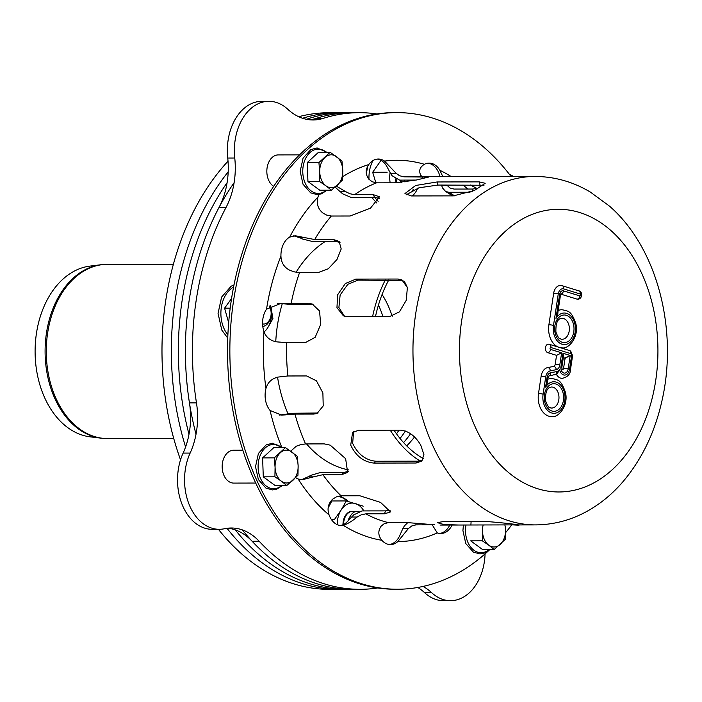 <?xml version="1.0" encoding="UTF-8"?>
<svg xmlns="http://www.w3.org/2000/svg" width="702" height="702" viewBox="0 0 702 702"><rect width="100%" height="100%" fill="white"/><g stroke="black" fill="none" stroke-linecap="round" stroke-linejoin="round"><path stroke-width="1.05" d="M326 185.863A16.436 11.539 -90.1 0 1 319.735 172.043A16.436 11.539 -90.1 0 1 325 157.423A16.436 11.539 -90.1 0 1 336.53 156.634A16.436 11.539 -90.1 0 1 342.787 170.454A16.436 11.539 -90.1 0 1 337.522 185.065A16.436 11.539 -90.1 0 1 326 185.863L331.441 190.207L319.796 190.224L307.941 181.546L307.274 162.583L318.919 162.566L319.735 172.043L319.585 181.52L326 185.863M331.441 190.207L342.637 179.931L342.787 170.454L341.971 160.977L330.115 152.29L318.471 152.316L307.274 162.583M330.115 152.29L318.919 162.566M307.941 181.546L319.585 181.52M504.843 524.885A16.436 11.539 -90.1 0 1 505.537 529.756A16.436 11.539 -90.1 0 1 500.272 544.366A16.436 11.539 -90.1 0 1 488.75 545.164A16.436 11.539 -90.1 0 1 482.485 531.344A16.436 11.539 -90.1 0 1 483.16 524.929M482.546 549.526L470.691 540.847L482.335 540.821L488.75 545.164L494.19 549.508L482.546 549.526M482.485 531.344L482.335 540.821M505.537 529.756L505.387 539.233L494.19 549.508M281.335 481.168A16.436 11.539 -90.1 0 1 275.079 467.348A16.436 11.539 -90.1 0 1 280.344 452.737A16.436 11.539 -90.1 0 1 291.865 451.939A16.436 11.539 -90.1 0 1 298.131 465.759A16.436 11.539 -90.1 0 1 292.857 480.379A16.436 11.539 -90.1 0 1 281.335 481.168L286.776 485.512L275.131 485.53L263.276 476.851L262.618 457.897L274.263 457.871L275.079 467.348L274.921 476.825L281.335 481.168M286.776 485.512L297.973 475.236L298.131 465.759L297.315 456.282L285.451 447.604L273.815 447.622L262.618 457.897M285.451 447.604L274.263 457.871M263.276 476.851L274.921 476.825M269.252 306.265A10.679 7.503 -90.1 0 1 271.042 311.565A10.679 7.503 -90.1 0 1 271.042 315.11A10.679 7.503 -90.1 0 1 262.592 323.929M269.55 306.037A13.145 9.231 -90.1 0 1 270.99 311.161L271.042 311.565M271.042 315.11L270.998 315.523A13.145 9.231 -90.1 0 1 262.794 326.448M348.771 520.094A13.145 9.231 -90.1 0 1 350.649 515.593A13.145 9.231 -90.1 0 1 359.082 511.477M348.087 520.849A10.679 7.503 -90.1 0 1 349.596 517.251L350.649 515.593M343.585 524.473A13.145 9.231 -90.1 0 1 345.972 515.601A13.145 9.231 -90.1 0 1 355.133 511.714M343.102 522.49A10.679 7.503 -90.1 0 1 344.91 517.26L345.972 515.601M404.931 181.993A10.679 7.503 -90.1 0 1 404.457 180.098M401.421 182.432A13.145 9.231 -90.1 0 1 400.921 180.098M413.267 189.759A13.145 9.231 -90.1 0 1 412.162 190.251M401 182.476A10.679 7.503 -90.1 0 1 400.359 180.107M396.841 182.774A13.145 9.231 -90.1 0 1 396.139 179.256M396.437 182.792A10.679 7.503 -90.1 0 1 395.577 179.466M405.414 431.028A116.69 81.932 -90.1 0 1 400.043 438.46A116.69 81.932 89.9 0 0 405.414 431.028M396.498 433.818A116.69 81.932 89.9 0 0 398.964 430.168M407.344 287.504A116.69 81.932 89.9 0 0 404.545 281.756M298.683 116.707A238.311 167.33 -90.1 0 1 328.887 112.732L338.241 112.715A238.311 167.33 89.9 0 0 302.588 118.261A238.311 167.33 -90.1 0 1 338.241 112.715L345.27 112.706A238.311 167.33 89.9 0 0 306.423 119.287A238.311 167.33 -90.1 0 1 345.27 112.706L352.29 112.689A238.311 167.33 89.9 0 0 311.565 119.937M227.106 182.678A238.311 167.33 89.9 0 0 188.996 434.301A238.311 167.33 -90.1 0 1 227.106 182.678M235.293 529.896A238.311 167.33 89.9 0 0 346.13 589.329A238.311 167.33 -90.1 0 1 235.293 529.896M218.419 529.308A238.311 167.33 -90.1 0 0 329.747 589.364L339.11 589.347A238.311 167.33 -90.1 0 1 226.992 528.29A238.311 167.33 89.9 0 0 339.11 589.347L360.179 589.311A238.311 167.33 89.9 0 0 377.729 587.96M185.591 446.963A238.311 167.33 -90.1 0 1 228.185 171.85A238.311 167.33 89.9 0 0 185.591 446.963M410.582 433.739A116.69 81.932 -90.1 0 1 403.58 442.585A116.69 81.932 -90.1 0 0 410.582 433.739M234.126 182.66A238.311 167.33 89.9 0 0 196.016 434.292M242.313 529.878A238.311 167.33 89.9 0 0 353.15 589.32A238.311 167.33 89.9 0 1 252.132 541.268L259.152 541.251A238.311 167.33 89.9 0 0 360.179 589.311M273.675 186.355A16.436 11.539 -90.1 0 1 266.865 172.595A16.436 11.539 -90.1 0 1 272.104 157.52A16.436 11.539 -90.1 0 1 278.334 154.905L299.543 154.87M255.703 483.046L233.74 483.09A16.436 11.539 -90.1 0 1 224.008 475.544A16.436 11.539 -90.1 0 1 223.561 458.792A16.436 11.539 -90.1 0 1 233.678 450.219L242.813 450.201M376.869 113.961A238.311 167.33 89.9 0 0 359.31 112.68A238.311 167.33 89.9 0 0 323.104 118.392A65.742 46.157 -90.1 0 1 313.118 119.972A65.742 46.157 -90.1 0 1 287.846 109.31A49.307 34.617 89.9 0 0 268.892 101.307A49.307 34.617 89.9 0 0 234.758 158.02A65.742 46.157 -90.1 0 1 226.018 207.485A238.311 167.33 89.9 0 0 196.472 402.869A65.742 46.157 -90.1 0 1 190.137 453.071A49.307 34.617 89.9 0 0 188.759 503.518A49.307 34.617 89.9 0 0 219.252 529.299A49.307 34.617 89.9 0 0 224.412 528.746A65.742 46.157 -90.1 0 1 231.283 528.001A65.742 46.157 -90.1 0 1 259.152 541.251M227.773 528.194A65.742 46.157 -90.1 0 1 252.132 541.268M268.892 101.307L261.864 101.316A49.307 34.617 89.9 0 0 227.738 158.029A65.742 46.157 -90.1 0 1 218.998 207.494A238.311 167.33 89.9 0 0 189.452 402.878A65.742 46.157 -90.1 0 1 183.117 453.088A49.307 34.617 89.9 0 0 181.739 503.527A49.307 34.617 89.9 0 0 212.232 529.317L219.252 529.299M359.31 112.68L352.29 112.689A238.311 167.33 89.9 0 0 316.084 118.41A65.742 46.157 -90.1 0 1 309.608 119.788M513.627 176.5A49.307 34.617 89.9 0 0 509.494 174.465M417.787 587.469A65.742 46.157 -90.1 0 1 424.622 592.69A49.307 34.617 89.9 0 0 443.576 600.693L450.596 600.684A49.307 34.617 89.9 0 0 485.082 553.878M423.052 586.424A65.742 46.157 -90.1 0 1 431.642 592.681A49.307 34.617 89.9 0 0 450.596 600.684M328.115 508.064L331.818 500.974L346.288 500.947L363.224 506.168M346.288 500.947L341.111 510.073L334.661 519.208L331.204 519.217M363.829 510.907A21.367 15.005 89.9 0 0 355.387 503.553A21.367 15.005 89.9 0 0 341.111 510.073A21.367 15.005 89.9 0 0 337.232 524.648M345.533 516.286A10.925 7.669 89.9 0 0 343.146 522.121A10.925 7.669 89.9 0 0 343.102 522.463M352.501 511.293A13.145 9.231 89.9 0 0 343.208 521.647A13.145 9.231 89.9 0 0 343.12 522.27A13.145 9.231 89.9 0 0 342.997 524.745M375.886 182.818L372.665 172.288L381.019 160.363M387.135 172.262L372.665 172.288M395.577 179.493A10.925 7.669 89.9 0 0 396.419 182.792M395.524 178.922A13.145 9.231 89.9 0 0 395.603 179.686A13.145 9.231 89.9 0 0 396.261 182.792M412.267 195.946A21.367 15.005 89.9 0 0 415.821 191.839A21.367 15.005 89.9 0 0 417.699 188.171M390.084 172.631A21.367 15.005 89.9 0 0 390.18 182.818M228.668 322.683L224.587 308.169L231.563 298.543M230.195 308.16L224.587 308.169M264.084 331.923A21.367 15.005 89.9 0 0 267.743 327.729L272.929 318.594L270.902 306.844A21.367 15.005 89.9 0 0 270.533 305.388M267.743 327.729A21.367 15.005 89.9 0 0 270.902 306.844M420.094 460.995A119.981 84.24 -90.1 0 1 390.251 430.186M372.587 316.62A119.981 84.24 -90.1 0 1 385.258 280.072M388.724 280.063A116.032 81.476 89.9 0 0 375.473 316.62M393.989 430.177A116.032 81.476 89.9 0 0 423.394 458.669M406.721 445.884A116.032 81.476 89.9 0 0 414.513 436.995M306.546 443.927A119.981 84.24 89.9 0 0 342.006 468.252A119.981 84.24 89.9 0 0 348.868 469.945M325.43 241.356A119.981 84.24 89.9 0 0 296.121 272.236M282.222 303.896A119.981 84.24 89.9 0 0 275.746 341.655M277.562 377.211A119.981 84.24 89.9 0 0 287.925 413.575M547.06 377.395L545.586 387.144A15.777 11.083 -90.1 0 1 563.662 390.014A15.777 11.083 -90.1 0 1 555.51 413.153A15.777 11.083 -90.1 0 1 543.102 394.191L545.708 376.974A7.889 5.537 -90.1 0 1 550.359 370.832L556.291 369.673A5.914 4.151 89.9 0 0 559.784 365.066L561.635 352.834L550.579 349.42A0.983 0.693 -90.1 0 1 550.868 347.499L571.182 353.764A0.983 0.693 -90.1 0 1 571.709 354.931L569.524 369.392A3.291 0.5 8.6 0 1 570.436 369.884C570.375 374.175 567.646 377.009 562.241 378.378A10.521 7.389 -90.1 0 1 556.423 374.377L559.608 369.445A7.889 5.537 -90.1 0 1 556.484 371.63L550.552 372.78A5.914 4.151 89.9 0 0 547.06 377.395A3.291 0.5 8.6 0 1 547.964 377.887L545.586 387.144C547.481 383.529 547.99 381.002 547.112 379.563M569.524 369.392A7.231 5.081 -90.1 0 1 564.583 375.087A7.231 5.081 -90.1 0 1 559.608 369.445L557.037 374.026L548.841 376.018M562.399 369.814A1.974 1.386 89.9 0 0 563.574 368.278L565.075 358.318L563.337 357.45M565.075 358.318L570.208 355.475L564.899 357.932M563.425 356.888L562.986 353.255L563.522 356.274L561.854 367.243L562.223 369.831M559.617 294.375L555.984 318.392A15.777 11.083 -90.1 0 1 574.061 321.262A15.777 11.083 -90.1 0 1 565.909 344.401A15.777 11.083 -90.1 0 1 553.501 325.438L558.257 293.962A6.572 4.616 -90.1 0 1 563.741 288.926L580.212 294.006A0.983 0.693 -90.1 0 1 579.922 295.937L563.452 290.856A4.598 3.229 89.9 0 0 559.617 294.375A3.291 0.5 8.6 0 1 560.521 294.875L557.906 312.188L555.984 318.392C557.879 314.777 558.388 312.25 557.511 310.81M443.295 521.551L485.424 521.472C502.614 522.551 531.914 526.158 513.022 524.877L458.801 525.026L443.699 524.473L437.372 522.639L443.295 521.551M518.875 524.912L513.022 524.877L513.057 524.245M448.332 521.542L489.821 521.621M358.608 430.238L400.737 430.168C408.538 430.975 415.189 435.924 420.682 444.998L423.903 454.422L421.841 461.047L416.11 463.013L373.982 463.083C363.645 462.013 355.896 456.028 350.719 445.129L352.571 432.502L358.608 430.238M353.606 431.669L352.65 443.348C357.844 454.229 365.602 460.196 375.912 461.249L418.041 461.179L422.701 460.029M355.853 279.106L397.981 279.036L401.895 279.844L407.362 287.557L406.291 300.237L399.42 311.863L389.549 316.593L347.42 316.663L343.366 315.795L336.96 307.651L337.636 294.796L345.331 283.538L355.853 279.106L358.064 280.124L347.841 284.301L340.128 295.007L338.899 307.573L344.498 316.233M402.957 280.423L358.064 280.124M437.092 181.958L479.22 181.879L485.196 183.292L474.298 190.54L453.334 195.876L411.205 195.946L404.966 193.55L415.645 185.486L437.092 181.958L437.916 185.056L418.954 187.803L406.054 194.902M483.994 185.258L437.916 185.056M279.142 414.952L285.135 414.9L281.634 415.066L270.077 410.477A19.726 13.847 -90.1 0 1 265.97 388.434C267.664 382.397 271.709 378.606 278.097 377.071L287.864 375.974L306.59 375.939L316.444 380.826L322.885 392.901L323.218 405.914L317.023 413.487L313.68 414.075L294.963 414.11L285.135 414.9M281.239 303.273L312.048 303.896L319.559 310.977L320.674 324.473L315.172 337.32L305.423 342.585L286.697 342.62L276.869 341.883C270.437 340.856 266.146 337.443 263.987 331.66A19.726 13.847 -90.1 0 1 266.541 309.161L281.239 303.273L279.291 303.273M300.842 479.677A19.726 13.847 89.9 0 0 302.369 479.352L307.941 476.86L313.54 476.851L302.22 479.747L298.139 478.992A19.726 13.847 -90.1 0 1 295.7 477.632M290.786 451.158L296.218 446.226L300.702 444.638L305.545 443.927L324.271 443.892L330.238 445.165L345.638 458.687L347.639 472.446L341.646 474.649L322.92 474.684L313.54 476.851M279.563 415.066L292.523 413.276L318.111 412.995M313.171 304.229L288.715 304.22L277.474 303.378M336.512 496.805L341.102 495.796L359.828 495.761L380.554 502.404L390.549 511.925L384.477 513.811L365.751 513.846L361.161 514.847L357.16 517.032C352.237 521.068 347.63 523.85 343.331 525.368A19.726 13.847 -90.1 0 1 341.4 525.561A19.726 13.847 -90.1 0 1 329.089 514.935C326.965 508.774 328.176 503.501 332.722 499.131L336.512 496.805M305.186 237.706L314.707 239.557L333.432 239.522L339.154 241.453L341.198 248.956L336.969 259.512L328.264 268.787L318.287 272.516L299.561 272.551L294.673 271.946L290.163 270.428C284.301 267.62 281.221 262.873 280.94 256.177A19.726 13.847 -90.1 0 1 289.689 237.109L295.27 235.74L305.186 237.706L299.587 237.715L293.866 235.854A19.726 13.847 89.9 0 0 293.699 235.828M489.882 549.517A238.311 167.33 -90.1 0 1 397.622 589.241L395.279 589.241A238.311 167.33 -90.1 0 1 254.273 479.931A238.311 167.33 -90.1 0 1 247.797 236.934A238.311 167.33 -90.1 0 1 394.419 112.618L396.762 112.61A238.311 167.33 -90.1 0 1 511.056 176.5M340.233 525.491A19.726 13.847 89.9 0 0 347.095 521.893L351.562 517.041L357.16 517.032M389.329 544.515A19.726 13.847 89.9 0 0 400.07 534.863L402.869 528.492L408.467 528.483L397.832 541.575A19.726 13.847 -90.1 0 1 390.496 544.585A19.726 13.847 -90.1 0 1 381.853 540.294C378.124 535.705 377.851 531.037 381.037 526.281L384.108 523.745L388.382 522.613L407.107 522.578L434.757 524.798L415.373 524.868M439.592 533.467A19.726 13.847 89.9 0 0 449.78 525.043M439.961 176.632A19.726 13.847 89.9 0 0 427.957 163.18M396.06 173.254L399.526 175.728L403.878 176.825L428.466 177.097L416.54 179.984L395.235 182.81L376.518 182.845L372.157 181.739L368.919 179.221C365.391 174.561 365.33 169.682 368.725 164.584A19.726 13.847 -90.1 0 1 378.343 159.029A19.726 13.847 -90.1 0 1 384.547 161.1L396.06 173.254L390.461 173.271L387.223 167.155A19.726 13.847 89.9 0 0 377.167 159.1M336.355 186.118L345.796 191.716L340.198 191.725L335.407 187.364A19.726 13.847 89.9 0 0 335.152 187.162M308.002 476.991L310.644 475.403L320.051 472.613L343.453 472.578L348.403 471.296M452.123 525.043A19.726 13.847 -90.1 0 1 440.759 533.538A19.726 13.847 -90.1 0 1 437.267 532.906L432.204 524.806M402.974 528.501L404.326 525.973L407.809 522.586M416.04 524.833L411.758 525.965L408.467 528.483M397.622 589.241A238.311 167.33 -90.1 0 1 256.607 479.931A238.311 167.33 -90.1 0 1 250.14 236.934A238.311 167.33 -90.1 0 1 396.762 112.61M511.732 524.877A238.311 167.33 -90.1 0 1 505.589 532.678M345.796 191.716L349.938 193.752L354.598 194.682L373.324 194.656L379.475 196.797L370.498 208.152L350.061 216.005L331.335 216.04L326.676 215.102L322.727 212.899C317.892 208.801 316.312 203.527 317.988 197.078A19.726 13.847 -90.1 0 1 318.875 194.489M420.665 175.237L420.761 175.237C418.594 170.805 419.805 167.164 424.394 164.303A19.726 13.847 -90.1 0 1 429.124 163.101A19.726 13.847 -90.1 0 1 439.847 170.288L442.813 176.623M351.658 517.111L353.72 514.864L362.127 510.907L385.538 510.872L390.286 510.178M446.92 185.038L447.271 185.512L441.672 185.521L441.54 185.047M416.093 180.072L399.561 180.107L392.093 175.737L390.566 173.245M340.022 242.453L335.38 241.339L311.978 241.383L302.378 238.961L299.64 237.583M379.615 198.394L374.587 197.438L351.184 197.473L342.506 193.761L340.286 191.637M469.998 192.225L448.736 192.269L445.586 191.444L442.567 188.004L441.672 185.521M447.271 185.512L450 187.996L454.027 189.066L472.753 189.031L477.395 188.373M447.367 185.556L441.777 185.565M421.946 176.667L420.761 175.237M470.305 184.995L477.878 188.917M551.614 408.055A10.521 7.389 89.9 0 0 558.976 397.525A10.521 7.389 89.9 0 0 551.57 387.013C549.534 387.337 545.147 387.723 545.507 400.737C549.122 410.047 549.262 406.318 550.517 407.888L551.614 408.055M562.004 339.303A10.521 7.389 89.9 0 0 569.375 328.773A10.521 7.389 89.9 0 0 561.969 318.269C559.933 318.585 555.545 318.971 555.905 331.985C559.512 341.295 559.661 337.574 560.916 339.136L562.004 339.303M547.762 379.264A19.068 13.391 -90.1 0 1 551.553 378.466C558.546 379.887 560.995 379.984 565.373 392.146C568.953 405.721 558.125 418.155 551.623 416.602A19.068 13.391 -90.1 0 1 538.504 393.497L541.11 376.281A11.179 7.845 -90.1 0 1 547.709 367.576L553.632 366.426A2.632 1.843 89.9 0 0 555.185 364.373L556.554 355.352L547.753 352.641A4.273 3.001 -90.1 0 1 545.401 348.008A4.273 3.001 -90.1 0 1 548.376 344.191A4.273 3.001 -90.1 0 1 549.017 344.287A3.291 2.29 -72.9 0 1 549.499 344.357L569.805 350.623L572.621 355.431L570.436 369.884M558.011 346.99A19.068 13.391 -90.1 0 1 548.903 324.745L553.659 293.269A9.863 6.923 -90.1 0 1 560.415 285.495L562.372 285.793A3.291 2.29 107.1 0 1 563.741 288.926M561.89 285.714A3.291 2.29 107.1 0 1 562.372 285.793L578.843 290.874C582.739 291.163 582.678 299.105 577.737 299.245A4.273 3.001 -90.1 0 1 577.097 299.149L560.758 294.112M558.16 310.512A19.068 13.391 -90.1 0 1 561.951 309.722C568.945 311.144 571.393 311.24 575.772 323.403C579.343 336.969 568.523 349.412 562.021 347.85A19.068 13.391 -90.1 0 1 560.345 347.709M561.635 352.834L556.554 355.352M101.088 438.171L90.233 436.855A85.688 60.17 -90.1 0 1 35.1 351.579A85.688 60.17 -90.1 0 1 89.917 266.111L100.772 264.759A87.03 61.109 89.9 0 0 46.464 333.02A87.03 61.109 89.9 0 0 101.088 438.171L107.59 438.557A87.109 61.162 -90.1 0 1 47.639 333.002A87.109 61.162 -90.1 0 1 107.274 264.347L100.772 264.759M378.466 305.019A83.819 58.854 -90.1 0 1 382.941 316.602A83.819 58.854 -90.1 0 0 378.466 305.019M382.081 294.498A83.819 58.854 -90.1 0 1 392.199 316.251M180.537 459.836A238.311 167.33 -90.1 0 1 228.018 161.17M326.386 190.216A22.148 15.549 -90.1 0 1 306.493 185.644A22.148 15.549 -90.1 0 1 306.441 156.941A22.148 15.549 -90.1 0 1 326.325 152.299M489.136 549.517A22.148 15.549 -90.1 0 1 471.779 548.332A22.148 15.549 -90.1 0 1 466.005 524.982M281.73 485.521A22.148 15.549 -90.1 0 1 261.828 480.949A22.148 15.549 -90.1 0 1 261.776 452.255A22.148 15.549 -90.1 0 1 281.66 447.604M183.117 453.088L190.137 453.071M189.452 402.878L196.472 402.869M218.998 207.494L226.018 207.485M227.738 158.029L234.758 158.02M316.084 118.41L323.104 118.392M424.622 592.69L431.642 592.681M347.332 501.228A28.124 19.744 89.9 0 0 340.391 496.981A28.124 19.744 89.9 0 0 337.565 496.411M372.902 160.626A28.124 19.744 89.9 0 0 369.006 179.458M374.78 197.438A28.124 19.744 89.9 0 0 378.167 201.272M233.564 287.118A28.124 19.744 89.9 0 0 227.887 334.854M570.208 355.475L562.986 353.255L560.951 366.742A5.256 3.694 89.9 0 0 563.785 372.999A5.256 3.694 89.9 0 0 568.172 368.971L570.208 355.475M471.095 521.656L470.893 524.947M418.041 461.179L416.11 463.013M375.912 461.249L373.982 463.083M400.193 280.045L397.981 279.036M480.045 184.977L479.22 181.879M315.926 413.232L313.68 414.075M312.118 304.177L309.828 303.65M341.102 495.796A174.219 122.323 -90.1 0 1 322.92 474.684M298.139 478.992A190.654 133.863 89.9 0 0 329.089 514.935M280.94 256.177A190.654 133.863 89.9 0 0 266.541 309.161M291.102 303.685A174.219 122.323 -90.1 0 1 299.561 272.551M305.545 443.927A174.219 122.323 -90.1 0 1 294.963 414.11M270.077 410.477A190.654 133.863 89.9 0 0 281.642 446.972M263.987 331.66A190.654 133.863 89.9 0 0 265.97 388.434M287.864 375.974A174.219 122.323 -90.1 0 1 286.697 342.62M343.453 472.578L341.646 474.649M317.988 197.078A190.654 133.863 89.9 0 0 289.689 237.109M368.725 164.584A190.654 133.863 89.9 0 0 342.787 176.623M424.394 164.303A190.654 133.863 89.9 0 0 384.547 161.1M467.751 189.04A190.654 133.863 89.9 0 0 462.978 185.012M451.246 176.614A190.654 133.863 89.9 0 0 439.847 170.288M397.832 541.575A190.654 133.863 89.9 0 0 437.267 532.906M343.331 525.368A190.654 133.863 89.9 0 0 381.853 540.294M388.382 522.613A174.219 122.323 -90.1 0 1 365.751 513.846M385.538 510.872L384.477 513.811M422.815 178.677L422.604 176.79M335.38 241.339L333.432 239.522M374.587 197.438L373.324 194.656M472.314 191.348L472.753 189.031M314.707 239.557A174.219 122.323 -90.1 0 1 331.335 216.04M354.598 194.682A174.219 122.323 -90.1 0 1 376.518 182.845M403.878 176.825A174.219 122.323 -90.1 0 1 408.573 176.685L534.959 176.456A174.219 122.323 89.9 0 0 427.781 267.339A174.219 122.323 89.9 0 0 432.511 444.98A174.219 122.323 89.9 0 0 535.6 524.894C555.335 524.719 573.885 519.383 591.233 508.88C602.623 501.948 612.916 493.216 622.112 482.695C641.242 460.459 654.448 433.52 661.714 401.86C678.457 331.011 657.8 248.069 609.415 206.072L590.347 192.076C573.043 181.765 554.58 176.562 534.959 176.456M413.697 180.537A170.928 120.016 89.9 0 0 408.248 180.089M454.554 195.84A170.928 120.016 89.9 0 0 448.736 192.269M475.307 427.141A141.348 99.245 -90.1 0 1 553.755 209.45A141.348 99.245 -90.1 0 1 646.99 415.303A141.348 99.245 -90.1 0 1 475.307 427.141M548.903 324.745A3.291 0.5 8.6 0 1 553.501 325.438M553.659 293.269A3.291 0.5 8.6 0 1 558.257 293.962M563.452 290.856A3.291 2.29 107.1 0 1 560.784 294.059M579.922 295.937A3.291 2.29 107.1 0 1 577.097 299.149M578.843 290.874A3.291 2.29 107.1 0 1 580.212 294.006M562.284 342.278A13.803 9.696 89.9 0 0 573.552 324.57A13.803 9.696 89.9 0 0 557.142 319.507A13.803 9.696 89.9 0 0 562.284 342.278M550.552 372.78A3.291 2.317 79 0 1 548.867 376.009L547.964 377.887M538.504 393.497A3.291 0.5 8.6 0 1 543.102 394.191M556.484 371.63A3.291 2.317 79 0 1 554.764 374.859M541.11 376.281A3.291 0.5 8.6 0 1 545.708 376.974M547.709 367.576A3.291 2.317 79 0 1 550.359 370.832M553.632 366.426A3.291 2.317 79 0 1 556.291 369.673M571.709 354.931A3.291 0.5 8.6 0 1 572.621 355.431M555.185 364.373A3.291 0.5 8.6 0 1 559.784 365.066M571.182 353.764A3.291 2.29 -72.9 0 0 569.805 350.623M550.868 347.499A3.291 2.29 -72.9 0 0 549.499 344.357L548.376 344.191M547.753 352.641A3.291 2.29 -72.9 0 0 550.579 349.42M551.895 411.021A13.803 9.696 89.9 0 0 563.162 393.313A13.803 9.696 89.9 0 0 546.744 388.25A13.803 9.696 89.9 0 0 551.895 411.021M560.951 366.742A3.291 0.5 8.6 0 1 561.854 367.243M563.574 368.278A3.291 0.5 8.6 0 1 568.172 368.971M327.044 190.216L321.411 193.857L317.199 194.612L310.653 192.857L303.01 184.222L300.175 171.341L303.08 158.134L310.793 149.587L317.093 147.938L326.974 152.299M489.794 549.517L484.161 553.158L479.949 553.913L473.402 552.158L465.759 543.523L462.925 530.642L463.408 524.999M282.38 485.521L276.746 489.162L272.534 489.917L265.988 488.162L258.354 479.536L255.519 466.646L258.415 453.448L266.128 444.901L272.429 443.243L282.318 447.604M348.166 501.456L346.411 499.71L339.908 495.875M367.795 166.049L366.321 173.648M371.735 197.438L376.72 202.975M234.012 284.889L231.142 286.205L221.586 297.095L218.059 313.39L221.788 330.063L227.746 338.101M413.539 180.563L408.073 180.089M452.65 195.876L445.586 191.444M560.521 294.875L560.898 293.91L560.433 294.041M535.6 524.894L518.778 524.921M458.801 525.026L440.022 525.061M173.403 264.224L107.274 264.347M173.719 438.443L107.59 438.557"/></g></svg>
